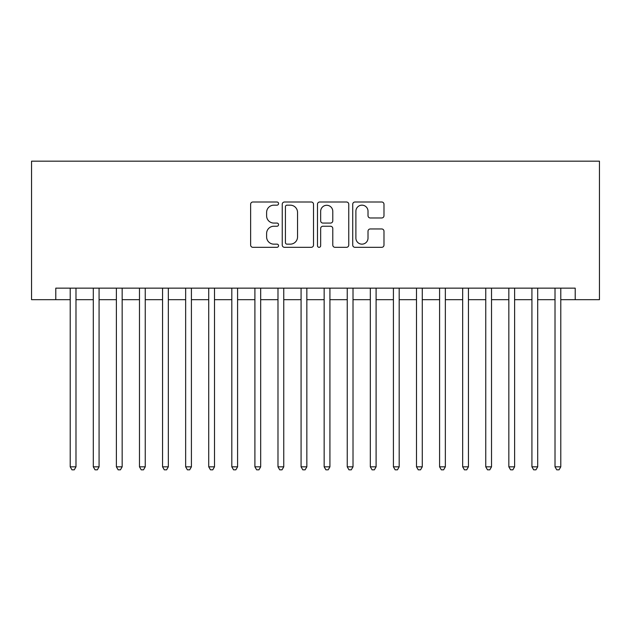 <?xml version="1.0" encoding="UTF-8"?>
<svg xmlns="http://www.w3.org/2000/svg" width="631" height="631" viewBox="0 0 631 631"><rect width="100%" height="100%" fill="white"/><g stroke="black" fill="none" stroke-linecap="round" stroke-linejoin="round"><path stroke-width="0.95" d="M278.563 203.584A1.585 1.585 0 0 0 276.977 201.999L252.905 201.999A2.264 2.264 0 0 0 250.633 204.263L250.633 245.057A2.264 2.264 0 0 0 252.905 247.32L276.977 247.32A1.585 1.585 0 0 0 278.563 245.735A1.585 1.585 0 0 0 276.977 244.15L273.862 244.15A7.249 7.249 0 0 1 266.613 236.893L266.613 233.494A7.249 7.249 0 0 1 273.862 226.245L276.977 226.245A1.585 1.585 0 0 0 278.563 224.66A1.585 1.585 0 0 0 276.977 223.074L273.862 223.074A7.249 7.249 0 0 1 266.613 215.826L266.613 212.426A7.249 7.249 0 0 1 273.862 205.17L276.977 205.17A1.585 1.585 0 0 0 278.563 203.584M381.723 217.971A2.264 2.264 0 0 0 383.987 215.707L383.987 204.263A2.264 2.264 0 0 0 381.723 201.999L354.985 201.999A2.264 2.264 0 0 0 352.721 204.263L352.721 245.057A2.264 2.264 0 0 0 354.985 247.32L381.723 247.32A2.264 2.264 0 0 0 383.987 245.057L383.987 231.23A2.264 2.264 0 0 0 381.723 228.966L370.279 228.966A2.264 2.264 0 0 0 368.015 231.23L368.015 238.084A6.058 6.058 0 0 1 361.949 244.15A6.058 6.058 0 0 1 355.892 238.084L355.892 211.235A6.058 6.058 0 0 1 361.949 205.17A6.058 6.058 0 0 1 368.015 211.235L368.015 215.707A2.264 2.264 0 0 0 370.279 217.971L381.723 217.971M55.788 299.686L55.788 288.146L575.212 288.146L575.212 299.686L599.45 299.686L599.45 161.173L31.55 161.173L31.55 299.686L70.215 299.686M313.52 204.263A2.264 2.264 0 0 0 311.249 201.999L284.51 201.999A2.264 2.264 0 0 0 282.246 204.263L282.246 245.057A2.264 2.264 0 0 0 284.51 247.32L311.249 247.32A2.264 2.264 0 0 0 313.52 245.057L313.52 204.263M319.751 201.999L346.49 201.999A2.264 2.264 0 0 1 348.754 204.263L348.754 245.057A2.264 2.264 0 0 1 346.49 247.32L335.045 247.32A2.264 2.264 0 0 1 332.782 245.057L332.782 228.509A2.264 2.264 0 0 0 330.51 226.245L322.922 226.245A2.264 2.264 0 0 0 320.658 228.509L320.658 245.735A1.585 1.585 0 0 1 319.065 247.32A1.585 1.585 0 0 1 317.48 245.735L317.48 204.263A2.264 2.264 0 0 1 319.751 201.999M75.988 299.686L93.301 299.686M99.075 299.686L116.388 299.686M122.162 299.686L139.475 299.686M145.248 299.686L162.561 299.686M168.327 299.686L185.648 299.686M191.414 299.686L208.727 299.686M214.501 299.686L231.814 299.686M237.587 299.686L254.9 299.686M260.674 299.686L277.987 299.686M283.761 299.686L301.074 299.686M306.84 299.686L324.16 299.686M329.926 299.686L347.239 299.686M353.013 299.686L370.326 299.686M376.1 299.686L393.413 299.686M399.186 299.686L416.499 299.686M422.273 299.686L439.586 299.686M445.352 299.686L462.673 299.686M468.439 299.686L485.752 299.686M491.525 299.686L508.838 299.686M514.612 299.686L531.925 299.686M537.699 299.686L555.012 299.686M560.785 299.686L575.212 299.686M287.002 205.17A1.585 1.585 0 0 0 285.417 206.755L285.417 242.564A1.585 1.585 0 0 0 287.002 244.15L290.292 244.15A7.249 7.249 0 0 0 297.54 236.893L297.54 212.426A7.249 7.249 0 0 0 290.292 205.17L287.002 205.17M332.782 211.346A6.058 6.058 0 0 0 326.716 205.288A6.058 6.058 0 0 0 320.658 211.346L320.658 220.811A2.264 2.264 0 0 0 322.922 223.074L330.51 223.074A2.264 2.264 0 0 0 332.782 220.811L332.782 211.346M75.988 288.146L75.988 466.822L70.215 466.822L70.215 288.146M75.988 466.822L74.261 469.827L71.95 469.827L70.215 466.822M99.075 288.146L99.075 466.822L93.301 466.822L93.301 288.146M99.075 466.822L97.34 469.827L95.036 469.827L93.301 466.822M122.162 288.146L122.162 466.822L116.388 466.822L116.388 288.146M122.162 466.822L120.426 469.827L118.123 469.827L116.388 466.822M145.248 288.146L145.248 466.822L139.475 466.822L139.475 288.146M145.248 466.822L143.513 469.827L141.202 469.827L139.475 466.822M168.327 288.146L168.327 466.822L162.561 466.822L162.561 288.146M168.327 466.822L166.6 469.827L164.289 469.827L162.561 466.822M191.414 288.146L191.414 466.822L185.648 466.822L185.648 288.146M191.414 466.822L189.686 469.827L187.375 469.827L185.648 466.822M214.501 288.146L214.501 466.822L208.727 466.822L208.727 288.146M214.501 466.822L212.773 469.827L210.462 469.827L208.727 466.822M237.587 288.146L237.587 466.822L231.814 466.822L231.814 288.146M237.587 466.822L235.852 469.827L233.549 469.827L231.814 466.822M260.674 288.146L260.674 466.822L254.9 466.822L254.9 288.146M260.674 466.822L258.939 469.827L256.636 469.827L254.9 466.822M283.761 288.146L283.761 466.822L277.987 466.822L277.987 288.146M283.761 466.822L282.025 469.827L279.714 469.827L277.987 466.822M306.84 288.146L306.84 466.822L301.074 466.822L301.074 288.146M306.84 466.822L305.112 469.827L302.801 469.827L301.074 466.822M329.926 288.146L329.926 466.822L324.16 466.822L324.16 288.146M329.926 466.822L328.199 469.827L325.888 469.827L324.16 466.822M353.013 288.146L353.013 466.822L347.239 466.822L347.239 288.146M353.013 466.822L351.286 469.827L348.975 469.827L347.239 466.822M376.1 288.146L376.1 466.822L370.326 466.822L370.326 288.146M376.1 466.822L374.364 469.827L372.061 469.827L370.326 466.822M399.186 288.146L399.186 466.822L393.413 466.822L393.413 288.146M399.186 466.822L397.451 469.827L395.148 469.827L393.413 466.822M422.273 288.146L422.273 466.822L416.499 466.822L416.499 288.146M422.273 466.822L420.538 469.827L418.227 469.827L416.499 466.822M445.352 288.146L445.352 466.822L439.586 466.822L439.586 288.146M445.352 466.822L443.625 469.827L441.314 469.827L439.586 466.822M468.439 288.146L468.439 466.822L462.673 466.822L462.673 288.146M468.439 466.822L466.711 469.827L464.4 469.827L462.673 466.822M491.525 288.146L491.525 466.822L485.752 466.822L485.752 288.146M491.525 466.822L489.798 469.827L487.487 469.827L485.752 466.822M514.612 288.146L514.612 466.822L508.838 466.822L508.838 288.146M514.612 466.822L512.877 469.827L510.574 469.827L508.838 466.822M537.699 288.146L537.699 466.822L531.925 466.822L531.925 288.146M537.699 466.822L535.964 469.827L533.66 469.827L531.925 466.822M560.785 288.146L560.785 466.822L555.012 466.822L555.012 288.146M560.785 466.822L559.05 469.827L556.739 469.827L555.012 466.822"/></g></svg>
